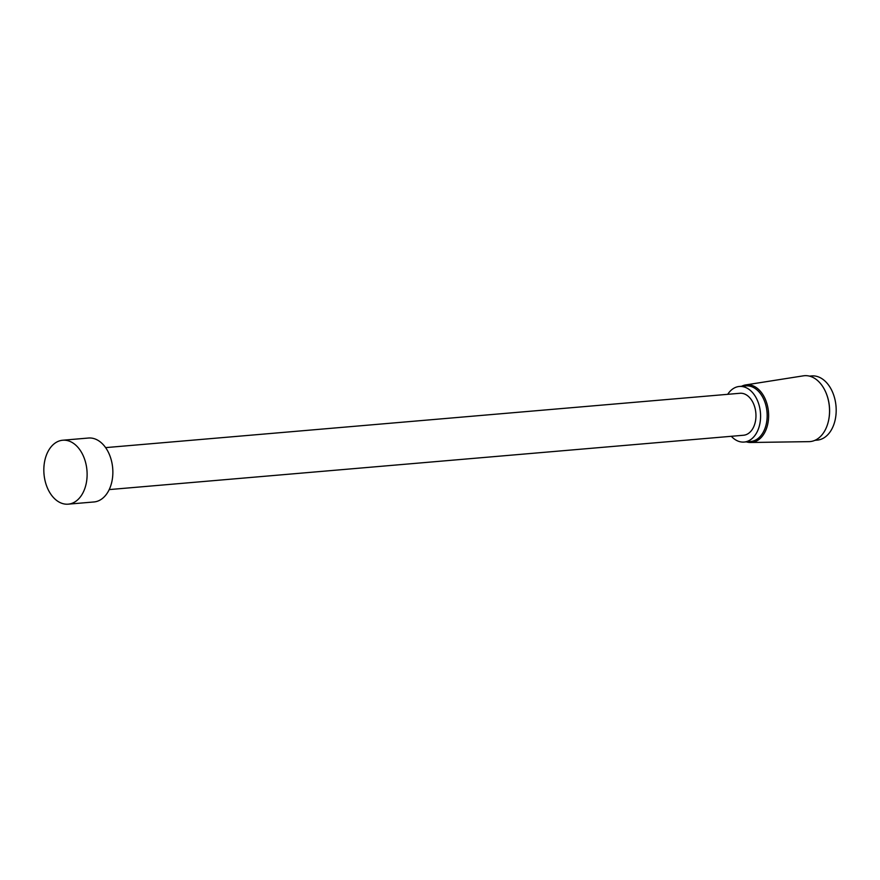 <?xml version="1.0" encoding="UTF-8"?>
<svg xmlns="http://www.w3.org/2000/svg" width="880" height="880" viewBox="0 0 880 880"><rect width="100%" height="100%" fill="white"/><g stroke="black" fill="none" stroke-linecap="round" stroke-linejoin="round"><path stroke-width="1.32" d="M88.253 438.042A32.087 21.549 85.1 0 1 88.473 438.031A32.087 21.549 85.1 0 1 112.673 467.984A32.087 21.549 85.1 0 1 94.182 501.941A32.087 21.549 85.1 0 1 93.951 501.963L68.211 504.163A32.087 21.549 -94.9 0 0 68.431 504.141A32.087 21.549 -94.9 0 0 86.933 470.195A32.087 21.549 -94.9 0 0 62.733 440.231A32.087 21.549 -94.9 0 0 44 474.034A32.087 21.549 -94.9 0 0 68.211 504.163M109.208 489.588L743.556 435.248A21.065 14.146 -94.9 0 0 743.699 435.226A21.065 14.146 -94.9 0 0 755.843 412.94A21.065 14.146 -94.9 0 0 739.959 393.272L105.611 447.623M731.313 436.293A27.896 18.744 -94.9 0 0 744.139 442.057A27.896 18.744 -94.9 0 0 744.337 442.035A27.896 18.744 -94.9 0 0 760.419 412.511A27.896 18.744 -94.9 0 0 739.376 386.463A27.896 18.744 -94.9 0 0 727.716 394.317M744.139 442.057L750.728 441.485A27.896 18.744 -94.9 0 0 750.926 441.474A27.896 18.744 -94.9 0 0 767.008 411.95A27.896 18.744 -94.9 0 0 745.965 385.891L739.376 386.463M746.361 441.859A28.93 19.437 -94.9 0 0 750.662 442.497A28.93 19.437 -94.9 0 0 751.784 442.431A28.93 19.437 -94.9 0 0 768.394 411.136A28.93 19.437 -94.9 0 0 745.723 384.912A28.93 19.437 -94.9 0 0 741.598 386.265M750.662 442.497L809.006 441.639A33.055 22.209 -94.9 0 0 810.293 441.562A33.055 22.209 -94.9 0 0 828.498 420.816A33.055 22.209 -94.9 0 0 826.111 393.041A33.055 22.209 -94.9 0 0 803.374 375.837L745.723 384.912M828.531 420.64A32.219 21.648 -94.9 0 0 828.575 420.453A32.219 21.648 -94.9 0 0 826.254 393.382A32.219 21.648 -94.9 0 0 826.188 393.206M811.47 375.947A32.219 21.648 85.1 0 1 811.701 375.925A32.219 21.648 85.1 0 1 836 406.01A32.219 21.648 85.1 0 1 817.421 440.11A32.219 21.648 85.1 0 1 817.201 440.132L814.935 440.33M811.701 375.925L809.435 376.112M88.473 438.031L62.733 440.231"/></g></svg>
